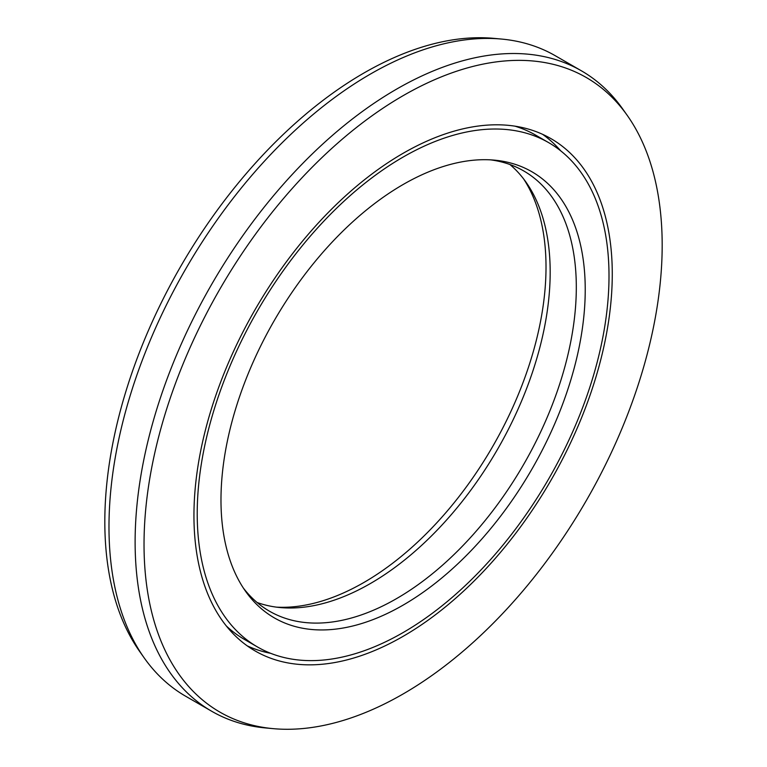 <?xml version="1.0" encoding="UTF-8"?>
<svg xmlns="http://www.w3.org/2000/svg" width="767" height="767" viewBox="0 0 767 767"><rect width="100%" height="100%" fill="white"/><g stroke="black" fill="none" stroke-linecap="round" stroke-linejoin="round"><path stroke-width="1.15" d="M276.494 607.148A257.568 148.702 -60 0 0 363.894 582.479A257.568 148.702 120 0 0 523.679 179.008M257.52 646.984A291.172 168.107 -60 0 1 212.89 413.662A291.172 168.107 -60 0 1 403.106 157.072A291.172 168.107 120 0 1 548.693 142.652A291.172 168.107 120 0 1 593.332 375.983A291.172 168.107 120 0 1 403.106 632.564A291.172 168.107 -60 0 1 257.52 646.984L244.452 639.438A291.172 168.107 -60 0 1 226.342 625.987M548.693 142.652L535.625 135.107A291.172 168.107 120 0 0 514.916 126.152M403.106 605.125A257.568 148.702 -60 0 1 245.517 591.232A257.568 148.702 -60 0 1 245.315 380.911A257.568 148.702 -60 0 1 403.106 184.521A257.568 148.702 120 0 1 494.408 160.14A257.568 148.702 120 0 1 578.989 347.854A257.568 148.702 120 0 1 403.106 605.125M490.506 159.852A254.203 146.765 120 0 1 523.669 170.907A254.203 146.765 120 0 1 562.633 374.593A254.203 146.765 120 0 1 396.568 598.605A254.203 146.765 -60 0 1 269.476 611.194A254.203 146.765 -60 0 1 243.321 587.992M257.079 602.478A254.203 146.765 -60 0 0 280.319 607.569A254.203 146.765 -60 0 0 370.432 583.505A254.203 146.765 120 0 0 526.162 389.684A254.203 146.765 120 0 0 525.961 182.105A254.203 146.765 120 0 0 509.921 164.522M627.272 115.434A366.386 211.529 120 0 1 627.569 414.611A366.386 211.529 120 0 1 403.106 693.972A366.386 211.529 -60 0 1 273.234 728.65A366.386 211.529 -60 0 1 152.911 461.629A366.386 211.529 -60 0 1 403.106 95.674A366.386 211.529 120 0 1 627.272 115.434L622.794 109.096A369.742 213.475 120 0 0 581.444 70.832A369.742 213.475 120 0 0 396.568 89.145A369.742 213.475 -60 0 0 155.02 414.976A369.742 213.475 -60 0 0 211.702 711.258L185.556 696.168A369.742 213.475 -60 0 1 144.206 657.904A369.742 213.475 -60 0 1 143.908 355.984A369.742 213.475 -60 0 1 370.432 74.054A369.742 213.475 120 0 1 501.493 39.059A369.742 213.475 120 0 1 555.298 55.742L581.444 70.832M273.234 728.65L265.507 727.941A369.742 213.475 -60 0 1 211.702 711.258M403.106 636.342A295.794 170.782 -60 0 1 255.21 650.991A295.794 170.782 -60 0 1 209.87 413.959A295.794 170.782 -60 0 1 403.106 153.304A295.794 170.782 120 0 1 551.003 138.654A295.794 170.782 120 0 1 596.352 375.677A295.794 170.782 120 0 1 403.106 636.342M270.646 653.311A295.794 170.782 -60 0 1 247.271 645.881M560.735 150.859A295.794 170.782 120 0 0 542.614 134.33M144.206 657.904L139.728 651.567A366.386 211.529 -60 0 1 139.431 352.389A366.386 211.529 -60 0 1 363.894 73.028A366.386 211.529 120 0 1 493.766 38.35L501.493 39.059"/></g></svg>
